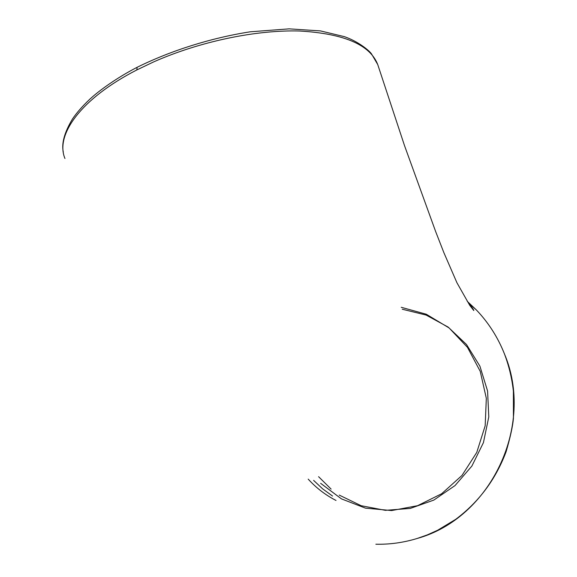 <?xml version="1.0" encoding="UTF-8"?>
<svg xmlns="http://www.w3.org/2000/svg" width="577" height="577" viewBox="0 0 577 577"><rect width="100%" height="100%" fill="white"/><g stroke="black" fill="none" stroke-linecap="round" stroke-linejoin="round"><path stroke-width="0.87" d="M136.85 69.932L137.117 67.3C171.181 50.473 211.16 37.909 250.202 31.807L289.135 28.85L320.567 30.927L344.433 36.668C358.209 41.436 369.114 50.451 371.465 53.841L377.733 64.559C370.059 44.804 344.087 33.632 299.809 31.021C256.577 29.708 199.981 41.335 153.446 61.991L136.85 69.932C80.47 98.826 55.053 135.126 64.949 158.487M375.865 544.219C389.742 544.544 403.525 542.625 417.221 538.456C490.767 518.132 535.03 425.22 504.284 353.521C497.691 337.04 488.373 322.507 476.335 309.914L467.211 301.288M318.583 476.689L331.111 489.101M339.233 495.088L361.152 505.712L385.335 510.335L410.247 508.431L433.825 500.093L455.051 485.553L471.878 466.065L483.432 442.631L488.784 416.897L487.579 391.018L479.891 366.121L466.483 344.491L448.127 327.08L426.129 315.078L402.263 309.222M320.653 483.331L341.476 498.889L365.479 508.149L391.646 510.558L417.582 505.69L441.636 493.753L461.982 475.448L476.768 452.411L485.17 425.797L486.324 398.31L480.244 371.372L467.485 347.383L449.115 327.96L426.309 314.241L401.239 307.296M313.628 480.389L322.586 488.82L332.547 496.061M308.197 479.119C316.196 487.911 325.471 495.03 336.016 500.461M476.321 309.899L468.38 302.975C472.094 307.447 473.89 309.972 473.775 310.534L469.757 305.363L456.926 282.737L443.879 252.668L435.657 231.572L404.499 145.584L377.733 64.559M417.214 538.456L427.276 534.908L437.654 530.241L455.686 519.35C478.924 501.918 495.737 479.357 506.123 451.676C510.335 437.229 512.773 426.107 513.429 418.311L513.393 391.22C511.943 378.202 508.914 365.645 504.312 353.557C498.153 338.18 489.635 324.49 478.744 312.489M63.29 152.104C61.393 143.356 64.48 132.284 72.543 118.884C76.828 112.587 82.561 106.053 89.738 99.273C99.828 89.933 117.859 77.224 137.117 67.3"/></g></svg>
